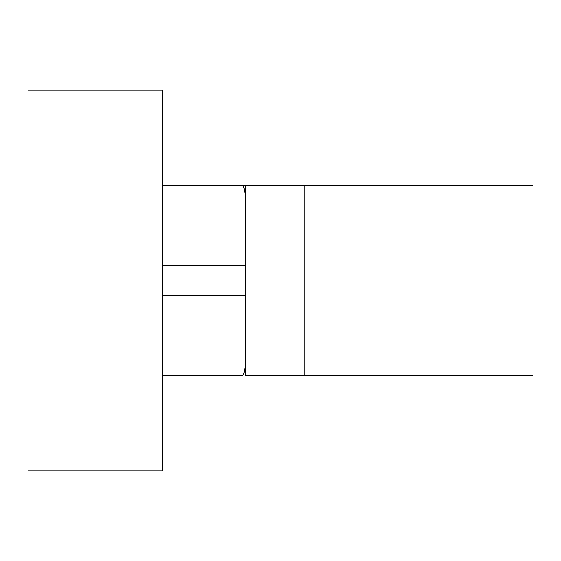<?xml version="1.0" encoding="UTF-8"?>
<svg xmlns="http://www.w3.org/2000/svg" width="561" height="561" viewBox="0 0 561 561"><rect width="100%" height="100%" fill="white"/><g stroke="black" fill="none" stroke-linecap="round" stroke-linejoin="round"><path stroke-width="0.84" d="M162.29 265.472L162.29 90.16L28.05 90.16L28.05 470.84L162.29 470.84L162.29 265.472L245.634 265.472M304.055 185.333L304.055 375.667L532.95 375.667L532.95 185.333L245.634 185.333L245.634 375.667L304.055 375.667M242.436 375.667L162.29 375.667L242.436 375.667C243.593 375.561 244.659 371.396 245.634 363.17M245.634 185.333L242.436 185.333C243.593 185.439 244.659 189.604 245.634 197.83M162.29 185.333L242.436 185.333L162.29 185.333M245.634 295.528L162.29 295.528"/></g></svg>
